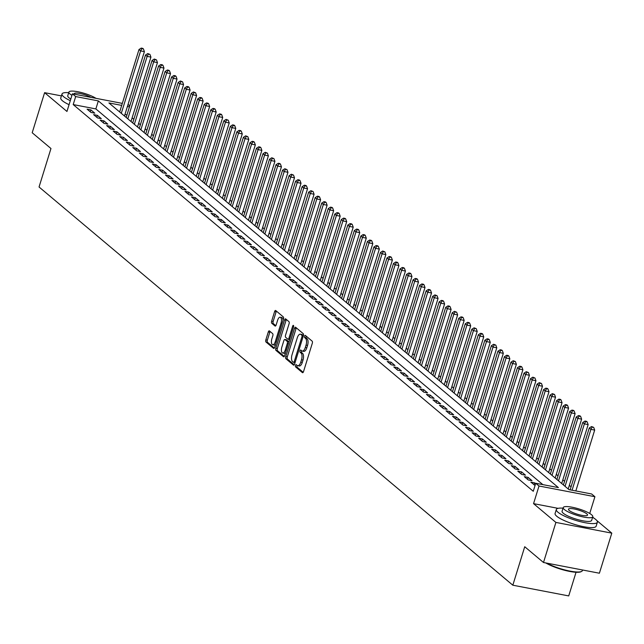 <?xml version="1.0" encoding="UTF-8"?>
<svg xmlns="http://www.w3.org/2000/svg" width="644" height="644" viewBox="0 0 644 644"><rect width="100%" height="100%" fill="white"/><g stroke="black" fill="none" stroke-linecap="round" stroke-linejoin="round"><path stroke-width="0.97" d="M295.499 365.422A1.183 0.523 -79.1 0 0 295.604 366.903L302.406 372.618A1.691 0.757 -79.1 0 0 302.575 372.707A1.691 0.757 -79.1 0 0 303.533 371.588L312.308 343.26A1.691 0.757 -79.1 0 0 312.147 341.151L305.345 335.427A1.183 0.523 -79.1 0 0 305.224 335.371A1.183 0.523 -79.1 0 0 304.556 336.152A1.183 0.523 -79.1 0 0 304.66 337.633L305.546 338.374A5.402 2.407 -79.1 0 1 306.037 345.136L305.304 347.494A5.402 2.407 -79.1 0 1 302.237 351.069A5.402 2.407 -79.1 0 1 301.698 350.803L300.812 350.062A1.183 0.523 -79.1 0 0 300.7 350.006A1.183 0.523 -79.1 0 0 300.024 350.787A1.183 0.523 -79.1 0 0 300.136 352.268L301.014 353.009A5.402 2.407 -79.1 0 1 301.505 359.763L300.772 362.129A5.402 2.407 -79.1 0 1 297.705 365.703A5.402 2.407 -79.1 0 1 297.166 365.438L296.288 364.697A1.183 0.523 -79.1 0 0 296.168 364.641A1.183 0.523 -79.1 0 0 295.499 365.422M297.126 365.406A1.183 0.523 -79.1 0 0 297.005 365.712A1.183 0.523 -79.1 0 0 297.117 367.193L303.203 372.304M306.19 336.136A1.183 0.523 -79.1 0 0 306.069 336.442A1.183 0.523 -79.1 0 0 306.174 337.923L307.051 338.663L305.546 338.374M301.658 350.771A1.183 0.523 -79.1 0 0 301.537 351.077A1.183 0.523 -79.1 0 0 301.642 352.558L302.527 353.298L301.014 353.009M269.425 330.919A1.691 0.757 -79.1 0 0 269.256 330.839A1.691 0.757 -79.1 0 0 268.298 331.958L265.843 339.903A1.691 0.757 -79.1 0 0 265.996 342.012L273.555 348.364A1.691 0.757 -79.1 0 0 273.724 348.452A1.691 0.757 -79.1 0 0 274.682 347.333L283.449 319.005A1.691 0.757 -79.1 0 0 283.296 316.896L275.737 310.545A1.691 0.757 -79.1 0 0 275.568 310.456A1.691 0.757 -79.1 0 0 274.61 311.575L271.639 321.179A1.691 0.757 -79.1 0 0 271.792 323.288L275.028 326.009A1.691 0.757 -79.1 0 0 275.197 326.089A1.691 0.757 -79.1 0 0 276.155 324.97L277.628 320.213A4.516 2.013 -79.1 0 1 280.188 317.218A4.516 2.013 -79.1 0 1 281.05 323.095L275.278 341.739A4.516 2.013 -79.1 0 1 272.718 344.733A4.516 2.013 -79.1 0 1 271.857 338.857L272.815 335.749A1.691 0.757 -79.1 0 0 272.662 333.64L269.425 330.919M542.844 484.618L95.859 108.925L73.199 104.578L75.678 96.568L72.418 93.823L122.32 103.386M543.496 562.502L555.901 522.421L611.8 533.143L599.395 573.216L543.496 562.502L524.731 546.732L512.825 585.203L39.051 186.993L50.965 148.514L32.2 132.745L44.605 92.672L66.96 111.46L72.418 93.823M558.082 508.341L533.554 503.64L555.901 522.421M533.554 503.64L539.012 486.003L535.744 483.266L558.404 487.605L98.339 100.907L75.678 96.568M73.199 104.578L533.264 491.275L535.744 483.266M285.759 356.647A1.691 0.757 -79.1 0 0 285.912 358.756L293.471 365.108A1.691 0.757 -79.1 0 0 293.64 365.196A1.691 0.757 -79.1 0 0 294.598 364.077L303.372 335.749A1.691 0.757 -79.1 0 0 303.211 333.64L295.66 327.289A1.691 0.757 -79.1 0 0 295.483 327.2A1.691 0.757 -79.1 0 0 294.525 328.319L285.759 356.647L287.272 356.937A1.691 0.757 -79.1 0 0 287.425 359.046L294.268 364.794M283.513 356.736L275.954 350.384A1.691 0.757 -79.1 0 1 275.801 348.275L284.567 319.947A1.691 0.757 -79.1 0 1 285.525 318.828A1.691 0.757 -79.1 0 1 285.695 318.917L288.931 321.638A1.691 0.757 -79.1 0 1 289.084 323.747L285.525 335.234A1.691 0.757 -79.1 0 0 285.678 337.343L287.828 339.147A1.691 0.757 -79.1 0 0 287.997 339.235A1.691 0.757 -79.1 0 0 288.955 338.116L292.658 326.154A1.183 0.523 -79.1 0 1 293.326 325.373A1.183 0.523 -79.1 0 1 293.551 326.911L284.64 355.705A1.691 0.757 -79.1 0 1 283.682 356.824A1.691 0.757 -79.1 0 1 283.513 356.736L283.867 356.808M61.413 95.892L44.605 92.672M535.615 483.692L534.617 482.855L530.841 482.131L535.059 485.479M524.313 476.649L528.233 479.941L532.008 480.666L528.088 477.373L524.313 476.649M517.792 471.166L521.704 474.451L525.48 475.175L521.568 471.883L517.792 471.166M511.264 465.676L515.176 468.969L518.959 469.693L515.039 466.401L511.264 465.676M504.735 460.194L508.655 463.487L512.431 464.211L508.51 460.919L504.735 460.194M498.214 454.704L502.127 457.997L505.902 458.721L501.99 455.429L498.214 454.704M491.686 449.222L495.598 452.515L499.382 453.239L495.461 449.947L491.686 449.222M485.157 443.74L489.078 447.025L492.853 447.749L488.933 444.465L485.157 443.74M478.637 438.25L482.549 441.543L486.325 442.267L482.412 438.975L478.637 438.25M472.108 432.768L476.021 436.06L479.804 436.785L475.884 433.493L472.108 432.768M465.58 427.286L469.5 430.57L473.276 431.295L469.363 428.002L465.58 427.286M459.059 421.796L462.972 425.088L466.747 425.813L462.835 422.52L459.059 421.796M452.531 416.314L456.443 419.606L460.227 420.331L456.306 417.038L452.531 416.314M446.002 410.824L449.923 414.116L453.698 414.841L449.786 411.548L446.002 410.824M439.482 405.342L443.394 408.634L447.169 409.359L443.257 406.066L439.482 405.342M432.953 399.86L436.865 403.144L440.649 403.869L436.729 400.584L432.953 399.86M426.425 394.37L430.345 397.662L434.12 398.386L430.208 395.094L426.425 394.37M419.904 388.887L423.816 392.18L427.592 392.904L423.68 389.612L419.904 388.887M413.376 383.405L417.288 386.69L421.071 387.414L417.151 384.122L413.376 383.405M406.847 377.915L410.767 381.208L414.543 381.932L410.631 378.64L406.847 377.915M400.327 372.433L404.239 375.726L408.014 376.45L404.102 373.158L400.327 372.433M393.798 366.943L397.71 370.236L401.494 370.96L397.573 367.668L393.798 366.943M387.269 361.461L391.19 364.754L394.965 365.478L391.053 362.186L387.269 361.461M380.749 355.979L384.661 359.272L388.437 359.988L384.524 356.704L380.749 355.979M374.22 350.489L378.141 353.781L381.916 354.506L377.996 351.213L374.22 350.489M367.692 345.007L371.612 348.299L375.388 349.024L371.475 345.731L367.692 345.007M361.171 339.525L365.084 342.809L368.859 343.534L364.947 340.249L361.171 339.525M354.643 334.035L358.563 337.327L362.339 338.052L358.418 334.759L354.643 334.035M348.114 328.553L352.035 331.845L355.81 332.57L351.898 329.277L348.114 328.553M341.594 323.063L345.506 326.355L349.281 327.08L345.369 323.787L341.594 323.063M335.065 317.581L338.986 320.873L342.761 321.598L338.841 318.305L335.065 317.581M328.545 312.099L332.457 315.391L336.232 316.107L332.32 312.823L328.545 312.099M322.016 306.608L325.928 309.901L329.704 310.625L325.792 307.333L322.016 306.608M315.488 301.126L319.408 304.419L323.183 305.143L319.263 301.851L315.488 301.126M308.967 295.644L312.879 298.929L316.655 299.653L312.743 296.369L308.967 295.644M302.439 290.154L306.351 293.447L310.126 294.171L306.214 290.879L302.439 290.154M295.91 284.672L299.83 287.965L303.606 288.689L299.685 285.397L295.91 284.672M289.389 279.182L293.302 282.474L297.077 283.199L293.165 279.907L289.389 279.182M282.861 273.7L286.773 276.992L290.557 277.717L286.636 274.425L282.861 273.7M276.332 268.218L280.253 271.51L284.028 272.227L280.108 268.942L276.332 268.218M269.812 262.728L273.724 266.02L277.5 266.745L273.587 263.452L269.812 262.728M263.283 257.246L267.196 260.538L270.979 261.263L267.059 257.97L263.283 257.246M256.755 251.764L260.675 255.048L264.451 255.773L260.53 252.488L256.755 251.764M250.234 246.274L254.147 249.566L257.922 250.291L254.01 246.998L250.234 246.274M243.706 240.792L247.618 244.084L251.402 244.809L247.481 241.516L243.706 240.792M237.177 235.302L241.098 238.594L244.873 239.318L240.961 236.026L237.177 235.302M230.657 229.819L234.569 233.112L238.344 233.836L234.432 230.544L230.657 229.819M224.128 224.337L228.04 227.63L231.824 228.346L227.904 225.062L224.128 224.337M217.6 218.847L221.52 222.14L225.295 222.864L221.383 219.572L217.6 218.847M211.079 213.365L214.991 216.658L218.767 217.382L214.855 214.09L211.079 213.365M204.55 207.883L208.463 211.168L212.246 211.892L208.326 208.608L204.55 207.883M198.022 202.393L201.942 205.686L205.718 206.41L201.805 203.118L198.022 202.393M191.501 196.911L195.414 200.203L199.189 200.928L195.277 197.636L191.501 196.911M184.973 191.421L188.885 194.713L192.669 195.438L188.748 192.145L184.973 191.421M178.444 185.939L182.365 189.231L186.14 189.956L182.228 186.663L178.444 185.939M171.924 180.457L175.836 183.749L179.612 184.474L175.699 181.181L171.924 180.457M165.395 174.967L169.308 178.259L173.091 178.984L169.171 175.691L165.395 174.967M158.867 169.485L162.787 172.777L166.563 173.502L162.65 170.209L158.867 169.485M152.346 164.003L156.259 167.287L160.034 168.012L156.122 164.727L152.346 164.003M145.818 158.513L149.738 161.805L153.513 162.53L149.593 159.237L145.818 158.513M139.289 153.031L143.21 156.323L146.985 157.047L143.073 153.755L139.289 153.031M132.769 147.548L136.681 150.833L140.456 151.557L136.544 148.265L132.769 147.548M126.24 142.058L130.16 145.351L133.936 146.075L130.016 142.783L126.24 142.058M119.712 136.576L123.632 139.869L127.407 140.593L123.495 137.301L119.712 136.576M113.191 131.086L117.103 134.379L120.879 135.103L116.967 131.811L113.191 131.086M106.663 125.604L110.583 128.897L114.358 129.621L110.438 126.329L106.663 125.604M100.142 120.122L104.054 123.407L107.83 124.131L103.917 120.847L100.142 120.122M93.613 114.632L97.526 117.924L101.301 118.649L97.389 115.357L93.613 114.632M94.781 113.167L90.86 109.874L87.085 109.15L91.005 112.442L94.781 113.167M571.075 486.784L569.352 485.343M564.547 481.301L562.824 479.852M558.018 475.819L556.303 474.37M551.497 470.329L549.775 468.888M544.969 464.847L543.246 463.398M538.44 459.357L536.726 457.916M531.92 453.875L530.197 452.434M525.391 448.393L523.669 446.944M518.863 442.903L517.148 441.462M512.342 437.421L510.62 435.972M505.814 431.939L504.091 430.49M499.285 426.449L497.571 425.008M492.765 420.967L491.042 419.518M486.236 415.477L484.513 414.036M479.708 409.995L477.993 408.554M473.187 404.513L471.464 403.064M466.659 399.022L464.936 397.581M460.13 393.54L458.415 392.091M453.609 388.058L451.887 386.609M447.081 382.568L445.358 381.127M440.552 377.086L438.838 375.637M434.032 371.596L432.309 370.155M427.503 366.114L425.781 364.673M420.975 360.632L419.26 359.183M414.454 355.142L412.732 353.701M407.926 349.66L406.211 348.211M401.397 344.178L399.683 342.729M394.877 338.688L393.154 337.247M388.348 333.206L386.633 331.757M381.82 327.724L380.105 326.275M375.299 322.233L373.576 320.793M368.771 316.751L367.056 315.302M362.242 311.261L360.527 309.82M355.721 305.779L353.999 304.33M349.193 300.297L347.478 298.848M342.672 294.807L340.95 293.366M336.144 289.325L334.421 287.876M329.615 283.843L327.901 282.394M323.095 278.353L321.372 276.912M316.566 272.871L314.844 271.422M310.038 267.381L308.323 265.94M303.517 261.899L301.795 260.45M296.989 256.417L295.266 254.968M290.46 250.927L288.745 249.486M283.94 245.445L282.217 243.996M277.411 239.962L275.688 238.513M270.882 234.472L269.168 233.031M264.362 228.99L262.639 227.541M257.833 223.5L256.111 222.059M251.305 218.018L249.59 216.577M244.784 212.536L243.062 211.087M238.256 207.046L236.533 205.605M231.727 201.564L230.013 200.115M225.207 196.082L223.484 194.633M218.678 190.592L216.956 189.151M212.15 185.11L210.435 183.661M205.629 179.62L203.907 178.179M199.101 174.138L197.378 172.697M192.572 168.656L190.857 167.207M186.052 163.165L184.329 161.725M179.523 157.683L177.808 156.234M172.995 152.201L171.28 150.752M166.474 146.711L164.751 145.27M159.945 141.229L158.231 139.78M153.417 135.739L151.702 134.298M146.896 130.257L145.174 128.816M140.368 124.775L138.653 123.326M133.839 119.285L132.125 117.844M126.981 114.89L124.936 114.503M512.825 585.203L568.724 595.917L576.042 572.266M128.035 104.489L129.798 105.785M121.7 105.391L108.917 102.935L568.982 489.633L591.643 493.98L594.911 496.717L539.012 486.003M589.727 513.461L594.911 496.717M611.8 533.143L596.851 520.577M594.074 518.243L592.673 517.06M129.46 106.88L127.415 106.485M95.859 108.925L98.339 100.907M534.617 482.855L534.013 484.803M528.088 477.373L527.492 479.313M521.568 471.883L520.964 473.831M515.039 466.401L514.435 468.349M508.51 460.919L507.915 462.859M501.99 455.429L501.386 457.377M495.461 449.947L494.858 451.895M488.933 444.465L488.337 446.405M482.412 438.975L481.809 440.923M475.884 433.493L475.28 435.433M469.363 428.002L468.76 429.951M462.835 422.52L462.231 424.468M456.306 417.038L455.702 418.978M449.786 411.548L449.182 413.496M443.257 406.066L442.653 408.014M436.729 400.584L436.125 402.524M430.208 395.094L429.604 397.042M423.68 389.612L423.076 391.552M417.151 384.122L416.547 386.07M410.631 378.64L410.027 380.588M404.102 373.158L403.498 375.098M397.573 367.668L396.978 369.616M391.053 362.186L390.449 364.134M384.524 356.704L383.921 358.644M377.996 351.213L377.4 353.162M371.475 345.731L370.872 347.671M364.947 340.249L364.343 342.189M358.418 334.759L357.823 336.707M351.898 329.277L351.294 331.217M345.369 323.787L344.765 325.735M338.841 318.305L338.245 320.253M332.32 312.823L331.716 314.763M325.792 307.333L325.188 309.281M319.263 301.851L318.667 303.791M312.743 296.369L312.139 298.309M306.214 290.879L305.61 292.827M299.685 285.397L299.09 287.337M293.165 279.907L292.561 281.855M286.636 274.425L286.033 276.373M280.108 268.942L279.512 270.882M273.587 263.452L272.984 265.4M267.059 257.97L266.455 259.91M260.53 252.488L259.935 254.428M254.01 246.998L253.406 248.946M247.481 241.516L246.877 243.456M240.961 236.026L240.357 237.974M234.432 230.544L233.828 232.492M227.904 225.062L227.3 227.002M221.383 219.572L220.779 221.52M214.855 214.09L214.251 216.03M208.326 208.608L207.722 210.548M201.805 203.118L201.202 205.066M195.277 197.636L194.673 199.576M188.748 192.145L188.145 194.094M182.228 186.663L181.624 188.612M175.699 181.181L175.096 183.121M169.171 175.691L168.575 177.639M162.65 170.209L162.047 172.157M156.122 164.727L155.518 166.667M149.593 159.237L148.997 161.185M143.073 153.755L142.469 155.695M136.544 148.265L135.94 150.213M130.016 142.783L129.42 144.731M123.495 137.301L122.891 139.241M116.967 131.811L116.363 133.759M110.438 126.329L109.842 128.277M103.917 120.847L103.314 122.787M97.389 115.357L96.785 117.305M90.86 109.874L90.265 111.815M298.679 365.728A5.402 2.407 -79.1 0 0 299.219 365.993A5.402 2.407 -79.1 0 0 302.286 362.419L300.772 362.129M302.527 353.298A5.402 2.407 -79.1 0 1 303.018 360.052L302.286 362.419M303.203 351.093A5.402 2.407 -79.1 0 0 303.751 351.358A5.402 2.407 -79.1 0 0 306.818 347.784L305.304 347.494M307.051 338.663A5.402 2.407 -79.1 0 1 307.542 345.426L306.818 347.784M296.377 327.893A1.691 0.757 -79.1 0 0 296.039 328.609L287.272 356.937M293.447 362.314A1.183 0.523 -79.1 0 0 293.567 362.371A1.183 0.523 -79.1 0 0 294.244 361.59L301.939 336.732A1.183 0.523 -79.1 0 0 301.827 335.25L300.901 334.469A5.402 2.407 -79.1 0 0 300.354 334.204A5.402 2.407 -79.1 0 0 297.295 337.786L292.03 354.78A5.402 2.407 -79.1 0 0 292.521 361.534L293.447 362.314M293.704 362.363L294.96 362.604A1.183 0.523 -79.1 0 0 295.041 362.653L293.567 362.371M303.404 335.621A1.183 0.523 -79.1 0 0 303.34 335.54L301.827 335.25M300.354 334.204L301.867 334.494A5.402 2.407 -79.1 0 1 302.414 334.759L303.34 335.54M284.31 356.422L277.467 350.674L275.954 350.384M286.411 319.521A1.691 0.757 -79.1 0 0 286.081 320.237L277.314 348.565A1.691 0.757 -79.1 0 0 277.467 350.674M288.182 339.219L289.341 339.436A1.691 0.757 -79.1 0 0 289.51 339.525A1.691 0.757 -79.1 0 0 289.647 339.517M281.839 347.156A4.516 2.013 -79.1 0 0 282.7 353.025A4.516 2.013 -79.1 0 0 285.268 350.03L287.296 343.461A1.691 0.757 -79.1 0 0 287.144 341.352L285.002 339.549A1.691 0.757 -79.1 0 0 284.833 339.469A1.691 0.757 -79.1 0 0 283.875 340.579L281.839 347.156M282.7 353.025L284.213 353.315A4.516 2.013 -79.1 0 0 285.59 352.63M288.882 342.012A1.691 0.757 -79.1 0 0 288.657 341.642L287.144 341.352M286.153 339.766A1.691 0.757 -79.1 0 1 286.339 339.75A1.691 0.757 -79.1 0 1 286.508 339.839L288.657 341.642M272.718 344.733L274.231 345.023A4.516 2.013 -79.1 0 0 275.608 344.339M283.006 320.446A4.516 2.013 -79.1 0 0 281.702 317.508L280.188 317.218M276.453 311.149A1.691 0.757 -79.1 0 0 276.115 311.865L273.145 321.469A1.691 0.757 -79.1 0 0 273.298 323.578L275.817 325.695M270.142 331.523A1.691 0.757 -79.1 0 0 269.812 332.248L267.349 340.193A1.691 0.757 -79.1 0 0 267.502 342.302L274.344 348.05M575.841 490.945L594.678 430.095L590.902 429.371L589.268 428.002L570.125 489.851M572.065 490.221L590.902 429.371L592.19 427.093L593.696 427.383L591.538 426.545L592.19 427.093M589.268 428.002L591.538 426.545M593.696 427.383L594.678 430.095M581.234 571.582A20.97 4.54 -162.8 0 1 580.96 571.743A20.97 4.54 -162.8 0 1 565.351 570.463A20.97 4.54 -162.8 0 1 545.782 562.937M546.796 563.138A21.485 4.653 17.2 0 0 566.535 570.359A21.485 4.653 17.2 0 0 581.58 571.437A21.485 4.653 17.2 0 0 582.393 570.608L582.587 569.996M563.033 508.18A21.485 4.653 17.2 0 0 556.327 509.493A21.485 4.653 17.2 0 0 557.97 512.221A21.485 4.653 17.2 0 0 580.341 521.656A21.485 4.653 17.2 0 0 597.382 522.195A21.485 4.653 17.2 0 0 595.74 519.466A21.485 4.653 17.2 0 0 592.585 517.333M556.327 509.493L555.088 513.493A21.485 4.653 17.2 0 0 556.73 516.23A21.485 4.653 17.2 0 0 579.101 525.665A21.485 4.653 17.2 0 0 596.143 526.204L597.382 522.195M592.778 516.73L591.635 520.416A15.472 3.349 -162.8 0 1 579.367 520.03A15.472 3.349 -162.8 0 1 563.259 513.236A15.472 3.349 -162.8 0 1 562.075 511.272L563.218 507.585A15.472 3.349 17.2 0 0 564.402 509.549A15.472 3.349 17.2 0 0 580.51 516.343A15.472 3.349 17.2 0 0 592.778 516.73A15.472 3.349 17.2 0 0 591.595 514.765A15.472 3.349 17.2 0 0 575.486 507.971A15.472 3.349 17.2 0 0 563.218 507.585M586.756 513.832A9.966 2.157 17.2 0 0 576.38 509.46A9.966 2.157 17.2 0 0 568.475 509.211A9.966 2.157 17.2 0 0 569.232 510.475A9.966 2.157 17.2 0 0 579.616 514.854A9.966 2.157 17.2 0 0 587.521 515.103A9.966 2.157 17.2 0 0 586.756 513.832M68.707 92.688A21.485 4.653 17.2 0 0 62.001 94A21.485 4.653 17.2 0 0 63.643 96.729A21.485 4.653 17.2 0 0 70.301 100.665M62.001 94L60.761 98.001A21.485 4.653 17.2 0 0 62.404 100.738A21.485 4.653 17.2 0 0 69.053 104.674M70.8 99.039A15.472 3.349 -162.8 0 1 68.932 97.743A15.472 3.349 -162.8 0 1 67.749 95.779L68.892 92.092A15.472 3.349 17.2 0 0 70.075 94.056A15.472 3.349 17.2 0 0 71.943 95.352M91.037 97.389A9.966 2.157 17.2 0 0 80.75 93.662A9.966 2.157 17.2 0 0 74.149 93.718A9.966 2.157 17.2 0 0 74.197 94.169M95.996 98.347A15.472 3.349 17.2 0 0 79.856 92.164A15.472 3.349 17.2 0 0 68.892 92.092M568.217 488.989L588.149 424.613L584.374 423.889L582.74 422.52L563.411 484.956M565.046 486.325L584.374 423.889L585.662 421.611L587.175 421.901L586.523 421.353L585.01 421.063L585.662 421.611M582.74 422.52L585.01 421.063M587.175 421.901L588.149 424.613M561.697 483.507L581.621 419.131L577.845 418.407L576.219 417.03L556.891 479.466M558.517 480.843L577.845 418.407L579.133 416.129L580.646 416.418L579.994 415.871L578.481 415.581L579.133 416.129M576.219 417.03L578.481 415.581M580.646 416.418L581.621 419.131M555.168 478.025L575.1 413.641L571.325 412.917L569.69 411.548L550.362 473.984M551.997 475.353L571.325 412.917L572.613 410.639L574.118 410.928L573.466 410.381L571.961 410.091L572.613 410.639M569.69 411.548L571.961 410.091M574.118 410.928L575.1 413.641M548.648 472.535L568.572 408.159L564.796 407.435L563.162 406.066L543.834 468.502M545.468 469.87L564.796 407.435L566.084 405.157L567.597 405.446L566.945 404.899L565.432 404.609L566.084 405.157M563.162 406.066L565.432 404.609M567.597 405.446L568.572 408.159M542.119 467.053L562.043 402.677L558.268 401.953L556.641 400.576L537.313 463.012M538.939 464.38L558.268 401.953L559.556 399.674L561.069 399.964L560.417 399.409L558.903 399.119L559.556 399.674M556.641 400.576L558.903 399.119M561.069 399.964L562.043 402.677M535.591 461.571L555.522 397.187L551.747 396.463L550.113 395.094L530.785 457.53M532.419 458.898L551.747 396.463L553.035 394.184L554.54 394.474L552.383 393.637L553.035 394.184M550.113 395.094L552.383 393.637M554.54 394.474L555.522 397.187M529.07 456.081L548.994 391.705L545.218 390.98L543.584 389.612L524.256 452.04M525.89 453.416L545.218 390.98L546.506 388.702L548.02 388.992L547.368 388.445L545.854 388.155L546.506 388.702M543.584 389.612L545.854 388.155M548.02 388.992L548.994 391.705M522.542 450.599L542.473 386.215L538.69 385.49L537.064 384.122L517.736 446.558M519.362 447.926L538.69 385.49L539.978 383.212L541.491 383.502L539.326 382.665L539.978 383.212M537.064 384.122L539.326 382.665M541.491 383.502L542.473 386.215M516.013 445.117L535.945 380.733L532.169 380.008L530.535 378.64L511.207 441.076M512.841 442.444L532.169 380.008L533.457 377.73L534.963 378.02L532.805 377.183L533.457 377.73M530.535 378.64L532.805 377.183M534.963 378.02L535.945 380.733M509.493 439.627L529.416 375.251L525.641 374.526L524.007 373.15L504.687 435.586M506.313 436.962L525.641 374.526L526.929 372.248L528.442 372.538L526.277 371.701L526.929 372.248M524.007 373.15L526.277 371.701M528.442 372.538L529.416 375.251M502.964 434.145L522.896 369.761L519.112 369.036L517.486 367.668L498.158 430.103M499.792 431.472L519.112 369.036L520.4 366.758L521.914 367.048L521.262 366.5L519.748 366.211L520.4 366.758M517.486 367.668L519.748 366.211M521.914 367.048L522.896 369.761M496.435 428.654L516.367 364.279L512.592 363.554L510.958 362.186L491.63 424.621M493.264 425.99L512.592 363.554L513.88 361.276L515.385 361.566L513.228 360.729L513.88 361.276M510.958 362.186L513.228 360.729M515.385 361.566L516.367 364.279M489.915 423.172L509.839 358.797L506.063 358.072L504.429 356.696L485.109 419.131M486.735 420.508L506.063 358.072L507.351 355.794L508.865 356.084L508.213 355.528L506.699 355.238L507.351 355.794M504.429 356.696L506.699 355.238M508.865 356.084L509.839 358.797M483.386 417.69L503.318 353.306L499.535 352.582L497.909 351.213L478.581 413.649M480.215 415.018L499.535 352.582L500.823 350.304L502.336 350.594L501.684 350.046L500.171 349.756L500.823 350.304M497.909 351.213L500.171 349.756M502.336 350.594L503.318 353.306M476.858 412.2L496.79 347.824L493.014 347.1L491.38 345.731L472.052 408.159M473.686 409.536L493.014 347.1L494.302 344.822L495.816 345.112L493.65 344.274L494.302 344.822M491.38 345.731L493.65 344.274M495.816 345.112L496.79 347.824M470.337 406.718L490.261 342.334L486.486 341.61L484.851 340.241L465.531 402.677M467.158 404.046L486.486 341.61L487.774 339.332L489.287 339.621L488.635 339.074L487.122 338.784L487.774 339.332M484.851 340.241L487.122 338.784M489.287 339.621L490.261 342.334M463.809 401.236L483.741 336.852L479.957 336.128L478.331 334.759L459.003 397.195M460.637 398.564L479.957 336.128L481.253 333.85L482.759 334.139L482.106 333.592L480.593 333.302L481.253 333.85M478.331 334.759L480.593 333.302M482.759 334.139L483.741 336.852M457.28 395.746L477.212 331.37L473.437 330.646L471.802 329.269L452.474 391.705M454.109 393.082L473.437 330.646L474.725 328.368L476.238 328.657L474.073 327.82L474.725 328.368M471.802 329.269L474.073 327.82M476.238 328.657L477.212 331.37M450.76 390.264L470.684 325.88L466.908 325.156L465.274 323.787L445.954 386.223M447.58 387.591L466.908 325.156L468.196 322.877L469.709 323.167L469.057 322.62L467.544 322.33L468.196 322.877M465.274 323.787L467.544 322.33M469.709 323.167L470.684 325.88M444.231 384.774L464.163 320.398L460.38 319.674L458.753 318.305L439.425 380.741M441.06 382.109L460.38 319.674L461.676 317.395L463.181 317.685L462.529 317.138L461.015 316.848L461.676 317.395M458.753 318.305L461.015 316.848M463.181 317.685L464.163 320.398M437.703 379.292L457.634 314.916L453.859 314.192L452.225 312.815L432.897 375.251M434.531 376.627L453.859 314.192L455.147 311.913L456.66 312.203L454.495 311.358L455.147 311.913M452.225 312.815L454.495 311.358M456.66 312.203L457.634 314.916M431.182 373.81L451.106 309.426L447.33 308.701L445.696 307.333L426.376 369.769M428.002 371.137L447.33 308.701L448.618 306.423L450.132 306.713L449.48 306.166L447.966 305.876L448.618 306.423M445.696 307.333L447.966 305.876M450.132 306.713L451.106 309.426M424.654 368.32L444.585 303.944L440.802 303.219L439.176 301.851L419.848 364.279M421.482 365.655L440.802 303.219L442.098 300.941L443.603 301.231L442.951 300.684L441.446 300.394L442.098 300.941M439.176 301.851L441.446 300.394M443.603 301.231L444.585 303.944M418.125 362.838L438.057 298.454L434.281 297.737L432.647 296.361L413.319 358.797M414.953 360.165L434.281 297.737L435.569 295.459L437.083 295.741L434.917 294.904L435.569 295.459M432.647 296.361L434.917 294.904M437.083 295.741L438.057 298.454M411.605 357.356L431.528 292.972L427.753 292.247L426.127 290.879L406.799 353.315M408.425 354.683L427.753 292.247L429.041 289.969L430.554 290.259L429.902 289.711L428.389 289.422L429.041 289.969M426.127 290.879L428.389 289.422M430.554 290.259L431.528 292.972M405.076 351.866L425.008 287.49L421.232 286.765L419.598 285.389L400.27 347.824M401.904 349.201L421.232 286.765L422.52 284.487L424.026 284.777L423.374 284.229L421.868 283.94L422.52 284.487M419.598 285.389L421.868 283.94M424.026 284.777L425.008 287.49M398.547 346.383L418.479 282L414.704 281.275L413.07 279.907L393.742 342.342M395.376 343.711L414.704 281.275L415.992 278.997L417.505 279.287L416.853 278.739L415.34 278.45L415.992 278.997M413.07 279.907L415.34 278.45M417.505 279.287L418.479 282M392.027 340.893L411.951 276.518L408.175 275.793L406.549 274.425L387.221 336.86M388.847 338.229L408.175 275.793L409.463 273.515L410.977 273.805L410.325 273.257L408.811 272.967L409.463 273.515M406.549 274.425L408.811 272.967M410.977 273.805L411.951 276.518M385.498 335.411L405.43 271.035L401.655 270.311L400.021 268.934L380.693 331.37M382.327 332.747L401.655 270.311L402.943 268.033L404.448 268.323L403.796 267.767L402.291 267.477L402.943 268.033M400.021 268.934L402.291 267.477M404.448 268.323L405.43 271.035M378.97 329.929L398.902 265.545L395.126 264.821L393.492 263.452L374.164 325.888M375.798 327.257L395.126 264.821L396.414 262.543L397.928 262.833L397.276 262.285L395.762 261.995L396.414 262.543M393.492 263.452L395.762 261.995M397.928 262.833L398.902 265.545M372.449 324.439L392.373 260.063L388.598 259.339L386.972 257.97L367.644 320.398M369.27 321.775L388.598 259.339L389.886 257.061L391.399 257.35L390.747 256.803L389.234 256.513L389.886 257.061M386.972 257.97L389.234 256.513M391.399 257.35L392.373 260.063M365.921 318.957L385.853 254.573L382.077 253.857L380.443 252.48L361.115 314.916M362.749 316.284L382.077 253.857L383.365 251.579L384.871 251.86L382.713 251.023L383.365 251.579M380.443 252.48L382.713 251.023M384.871 251.86L385.853 254.573M359.392 313.475L379.324 249.091L375.549 248.367L373.914 246.998L354.586 309.434M356.221 310.802L375.549 248.367L376.837 246.089L378.35 246.378L377.698 245.831L376.185 245.541L376.837 246.089M373.914 246.998L376.185 245.541M378.35 246.378L379.324 249.091M352.872 307.985L372.796 243.609L369.02 242.885L367.394 241.508L348.066 303.944M349.692 305.32L369.02 242.885L370.308 240.606L371.821 240.896L371.169 240.349L369.656 240.059L370.308 240.606M367.394 241.508L369.656 240.059M371.821 240.896L372.796 243.609M346.343 302.503L366.275 238.119L362.5 237.394L360.865 236.026L341.537 298.462M343.172 299.83L362.5 237.394L363.788 235.116L365.293 235.406L364.641 234.859L363.136 234.569L363.788 235.116M360.865 236.026L363.136 234.569M365.293 235.406L366.275 238.119M339.815 297.013L359.746 232.637L355.971 231.912L354.337 230.544L335.009 292.98M336.643 294.348L355.971 231.912L357.259 229.634L358.772 229.924L358.12 229.377L356.607 229.087L357.259 229.634M354.337 230.544L356.607 229.087M358.772 229.924L359.746 232.637M333.294 291.531L353.218 227.155L349.442 226.43L347.816 225.054L328.488 287.49M330.114 288.866L349.442 226.43L350.73 224.152L352.244 224.442L351.592 223.887L350.078 223.605L350.73 224.152M347.816 225.054L350.078 223.605M352.244 224.442L353.218 227.155M326.766 286.049L346.697 221.665L342.922 220.94L341.288 219.572L321.96 282.008M323.594 283.376L342.922 220.94L344.21 218.662L345.715 218.952L345.063 218.405L343.558 218.115L344.21 218.662M341.288 219.572L343.558 218.115M345.715 218.952L346.697 221.665M320.245 280.559L340.169 216.183L336.393 215.458L334.759 214.09L315.431 276.518M317.065 277.894L336.393 215.458L337.681 213.18L339.195 213.47L338.543 212.923L337.029 212.633L337.681 213.18M334.759 214.09L337.029 212.633M339.195 213.47L340.169 216.183M313.717 275.077L333.64 210.693L329.865 209.976L328.239 208.6L308.911 271.035M310.537 272.404L329.865 209.976L331.153 207.698L332.666 207.988L332.014 207.432L330.501 207.143L331.153 207.698M328.239 208.6L330.501 207.143M332.666 207.988L333.64 210.693M307.188 269.594L327.12 205.211L323.344 204.486L321.71 203.118L302.382 265.553M304.016 266.922L323.344 204.486L324.632 202.208L326.138 202.498L325.486 201.95L323.98 201.661L324.632 202.208M321.71 203.118L323.98 201.661M326.138 202.498L327.12 205.211M300.668 264.104L320.591 199.729L316.816 199.004L315.182 197.628L295.854 260.063M297.488 261.44L316.816 199.004L318.104 196.726L319.617 197.016L318.965 196.468L317.452 196.179L318.104 196.726M315.182 197.628L317.452 196.179M319.617 197.016L320.591 199.729M294.139 258.622L314.071 194.238L310.287 193.514L308.661 192.145L289.333 254.581M290.959 255.95L310.287 193.514L311.575 191.236L313.089 191.526L310.923 190.688L311.575 191.236M308.661 192.145L310.923 190.688M313.089 191.526L314.071 194.238M287.61 253.132L307.542 188.756L303.767 188.032L302.133 186.663L282.805 249.099M284.439 250.468L303.767 188.032L305.055 185.754L306.56 186.044L305.908 185.496L304.403 185.206L305.055 185.754M302.133 186.663L304.403 185.206M306.56 186.044L307.542 188.756M281.09 247.65L301.014 183.274L297.238 182.55L295.604 181.173L276.284 243.609M277.91 244.986L297.238 182.55L298.526 180.272L300.04 180.562L299.388 180.014L297.874 179.724L298.526 180.272M295.604 181.173L297.874 179.724M300.04 180.562L301.014 183.274M274.561 242.168L294.493 177.784L290.71 177.06L289.084 175.691L269.756 238.127M271.39 239.496L290.71 177.06L291.998 174.782L293.511 175.071L291.346 174.234L291.998 174.782M289.084 175.691L291.346 174.234M293.511 175.071L294.493 177.784M268.033 236.678L287.965 172.302L284.189 171.578L282.555 170.209L263.227 232.637M264.861 234.013L284.189 171.578L285.477 169.3L286.983 169.589L284.825 168.752L285.477 169.3M282.555 170.209L284.825 168.752M286.983 169.589L287.965 172.302M261.512 231.196L281.436 166.812L277.661 166.096L276.026 164.719L256.706 227.155M258.333 228.523L277.661 166.096L278.949 163.818L280.462 164.107L279.81 163.552L278.297 163.262L278.949 163.818M276.026 164.719L278.297 163.262M280.462 164.107L281.436 166.812M254.984 225.714L274.916 161.33L271.132 160.606L269.506 159.237L250.178 221.673M251.812 223.041L271.132 160.606L272.42 158.327L273.933 158.617L271.768 157.78L272.42 158.327M269.506 159.237L271.768 157.78M273.933 158.617L274.916 161.33M248.455 220.224L268.387 155.848L264.612 155.124L262.977 153.747L243.649 216.183M245.284 217.559L264.612 155.124L265.9 152.845L267.413 153.135L265.248 152.298L265.9 152.845M262.977 153.747L265.248 152.298M267.413 153.135L268.387 155.848M241.935 214.742L261.858 150.358L258.083 149.633L256.449 148.265L237.129 210.701M238.755 212.069L258.083 149.633L259.371 147.355L260.884 147.645L260.232 147.098L258.719 146.808L259.371 147.355M256.449 148.265L258.719 146.808M260.884 147.645L261.858 150.358M235.406 209.252L255.338 144.876L251.554 144.151L249.928 142.783L230.6 205.219M232.234 206.587L251.554 144.151L252.851 141.873L254.356 142.163L253.704 141.616L252.19 141.326L252.851 141.873M249.928 142.783L252.19 141.326M254.356 142.163L255.338 144.876M228.878 203.77L248.809 139.394L245.034 138.669L243.4 137.293L224.072 199.729M225.706 201.105L245.034 138.669L246.322 136.391L247.835 136.681L245.67 135.844L246.322 136.391M243.4 137.293L245.67 135.844M247.835 136.681L248.809 139.394M222.357 198.288L242.281 133.904L238.505 133.179L236.871 131.811L217.551 194.247M219.177 195.615L238.505 133.179L239.793 130.901L241.307 131.191L240.655 130.643L239.141 130.354L239.793 130.901M236.871 131.811L239.141 130.354M241.307 131.191L242.281 133.904M215.829 192.798L235.76 128.422L231.977 127.697L230.351 126.329L211.023 188.756M212.657 190.133L231.977 127.697L233.273 125.419L234.778 125.709L234.126 125.161L232.613 124.872L233.273 125.419M230.351 126.329L232.613 124.872M234.778 125.709L235.76 128.422M209.3 187.315L229.232 122.932L225.456 122.215L223.822 120.839L204.494 183.274M206.128 184.643L225.456 122.215L226.744 119.937L228.258 120.227L226.092 119.382L226.744 119.937M223.822 120.839L226.092 119.382M228.258 120.227L229.232 122.932M202.78 181.833L222.703 117.45L218.928 116.725L217.294 115.357L197.974 177.792M199.6 179.161L218.928 116.725L220.216 114.447L221.729 114.737L221.077 114.189L219.564 113.899L220.216 114.447M217.294 115.357L219.564 113.899M221.729 114.737L222.703 117.45M196.251 176.343L216.183 111.967L212.399 111.243L210.773 109.866L191.445 172.302M193.079 173.679L212.399 111.243L213.695 108.965L215.201 109.255L214.549 108.707L213.043 108.417L213.695 108.965M210.773 109.866L213.043 108.417M215.201 109.255L216.183 111.967M189.722 170.861L209.654 106.477L205.879 105.753L204.245 104.384L184.917 166.82M186.551 168.189L205.879 105.753L207.167 103.475L208.68 103.765L208.028 103.217L206.515 102.927L207.167 103.475M204.245 104.384L206.515 102.927M208.68 103.765L209.654 106.477M183.202 165.371L203.126 100.995L199.35 100.271L197.716 98.902L178.396 161.338M180.022 162.707L199.35 100.271L200.638 97.993L202.152 98.282L201.5 97.735L199.986 97.445L200.638 97.993M197.716 98.902L199.986 97.445M202.152 98.282L203.126 100.995M176.673 159.889L196.605 95.513L192.83 94.789L191.196 93.412L171.868 155.848M173.502 157.225L192.83 94.789L194.118 92.511L195.623 92.8L193.466 91.963L194.118 92.511M191.196 93.412L193.466 91.963M195.623 92.8L196.605 95.513M170.145 154.407L190.077 90.023L186.301 89.299L184.667 87.93L165.339 150.366M166.973 151.734L186.301 89.299L187.589 87.02L189.103 87.31L188.451 86.763L186.937 86.473L187.589 87.02M184.667 87.93L186.937 86.473M189.103 87.31L190.077 90.023M163.624 148.917L183.548 84.541L179.773 83.817L178.147 82.448L158.818 144.884M160.445 146.252L179.773 83.817L181.061 81.538L182.574 81.828L180.409 80.991L181.061 81.538M178.147 82.448L180.409 80.991M182.574 81.828L183.548 84.541M157.096 143.435L177.028 79.059L173.252 78.335L171.618 76.958L152.29 139.394M153.924 140.762L173.252 78.335L174.54 76.056L176.045 76.346L175.393 75.791L173.888 75.501L174.54 76.056M171.618 76.958L173.888 75.501M176.045 76.346L177.028 79.059M150.567 137.953L170.499 73.569L166.724 72.844L165.089 71.476L145.761 133.912M147.395 135.28L166.724 72.844L168.012 70.566L169.525 70.856L168.873 70.309L167.36 70.019L168.012 70.566M165.089 71.476L167.36 70.019M169.525 70.856L170.499 73.569M144.047 132.463L163.97 68.087L160.195 67.362L158.569 65.986L139.241 128.422M140.867 129.798L160.195 67.362L161.483 65.084L162.996 65.374L162.344 64.827L160.831 64.537L161.483 65.084M158.569 65.986L160.831 64.537M162.996 65.374L163.97 68.087M137.518 126.981L157.45 62.597L153.675 61.872L152.04 60.504L132.712 122.94M134.346 124.308L153.675 61.872L154.963 59.594L156.468 59.884L154.31 59.047L154.963 59.594M152.04 60.504L154.31 59.047M156.468 59.884L157.45 62.597M130.99 121.491L150.921 57.115L147.146 56.39L145.512 55.022L126.184 117.458M127.818 118.826L147.146 56.39L148.434 54.112L149.947 54.402L147.782 53.565L148.434 54.112M145.512 55.022L147.782 53.565M149.947 54.402L150.921 57.115M124.469 116.009L144.393 51.633L140.617 50.908L138.991 49.532L119.663 111.967M121.289 113.344L140.617 50.908L141.905 48.63L143.419 48.92L142.767 48.372L141.253 48.083L141.905 48.63M138.991 49.532L141.253 48.083M143.419 48.92L144.393 51.633M297.117 367.193L295.604 366.903M306.174 337.923L304.66 337.633M301.642 352.558L300.136 352.268M303.018 360.052L301.505 359.763M307.542 345.426L306.037 345.136M296.039 328.609L294.525 328.319M287.425 359.046L285.912 358.756M295.306 361.799L294.244 361.59M303.002 336.933L301.939 336.732M302.414 334.759L300.901 334.469M277.314 348.565L275.801 348.275M286.081 320.237L284.567 319.947M290.025 338.317L288.955 338.116M293.664 326.347L292.658 326.154M286.33 350.239L285.268 350.03M288.367 343.671L287.296 343.461M286.508 339.839L285.002 339.549M276.348 341.948L275.278 341.739M282.12 323.296L281.05 323.095M273.298 323.578L271.792 323.288M273.145 321.469L271.639 321.179M276.115 311.865L274.61 311.575M267.502 342.302L265.996 342.012M267.349 340.193L265.843 339.903M269.812 332.248L268.298 331.958M299.219 365.993L297.705 365.703M303.751 351.358L302.237 351.069M289.51 339.525L287.997 339.235M286.339 339.75L284.833 339.469M580.96 571.743L581.58 571.437"/></g></svg>
